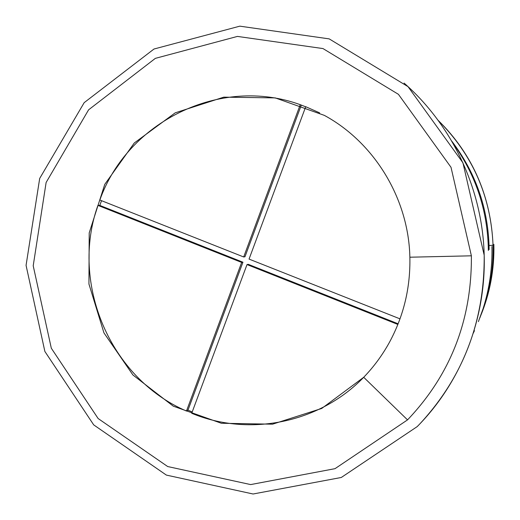 <?xml version="1.0" encoding="UTF-8"?>
<svg xmlns="http://www.w3.org/2000/svg" width="520" height="520" viewBox="0 0 520 520"><rect width="100%" height="100%" fill="white"/><g stroke="black" fill="none" stroke-linecap="round" stroke-linejoin="round"><path stroke-width="0.78" d="M363.707 377.286L321.731 408.454L272.558 424.184L221.377 423.26L173.303 406.185L132.938 374.991L103.955 332.904L88.94 284.017L89.206 232.915L104.76 184.359L134.303 142.968L175.221 112.834L223.763 97.156L275.217 97.89L324.344 115.375C374.374 142.532 408.629 198.64 409.864 257.212C410.507 287.482 403.748 315.77 389.571 342.082C382.466 355.037 373.848 366.769 363.707 377.286L407.524 419.887L335.017 468.669L250.66 484.582L167.7 466.55L98.137 418.535L51.318 348.238L33.209 265.779L46.124 182.481L88.595 109.824L155.35 58.364L237.458 36.413L322.992 48.575L398.437 94.335L451.016 167.303L471.38 255.814C471.868 319.943 450.587 374.634 407.524 419.887M319.644 112.879L305.721 106.698L249.054 259.09L400.01 318.858M300.248 104.683L243.692 256.971L99.847 200.018C127.51 121.927 219.986 75.459 300.248 104.683L305.689 106.802M97.923 205.381L241.657 262.438L186.466 411.047C110.052 378.3 69.992 283.4 97.923 205.381L99.82 205.419L101.517 200.675M186.466 411.047L187.987 410.156L192.205 411.964M397.878 324.454L247.019 264.57L191.718 413.283C248.957 437.125 319.891 423.202 364.273 376.701M247.019 264.57L248.281 264.336L398.138 323.804M99.82 205.419L242.944 262.217L187.987 410.156M301.275 105.196L244.966 256.769L243.692 256.971M241.657 262.438L242.944 262.217M493.87 244.296C494.455 269.302 489.99 293.286 480.48 316.245M438.106 120.328C472.622 154.745 490.932 196.378 493.038 245.225C493.571 266.942 490.353 288.022 483.392 308.477L479.888 317.831M451.711 141.063C475.202 171.964 487.65 206.791 489.047 245.544L489.112 249.619M493.038 245.225L489.047 245.544M452.751 142.876C475.098 173.771 486.935 208.254 488.267 246.311L488.339 250.491M491.933 246.467C492.459 267.716 489.522 288.425 483.119 308.581L478.4 321.639M474.454 330.7L473.272 333.184M404.066 83.083C452.439 125.398 482.612 189.527 484.185 255.132C484.744 320.307 463.548 376.291 420.596 423.085M471.38 255.814L409.864 257.212M480.019 317.486L483.516 308.081C490.386 287.762 493.558 266.812 493.031 245.232C491.101 198.412 473.766 155.168 438.113 120.335M417.183 426.621L341.302 477.471L253.084 494L166.368 475.091L93.71 424.885L44.87 351.449L26.065 265.356L39.689 178.438L84.181 102.655L154.011 49.01L239.831 26.163L329.192 38.883L408.018 86.645L462.93 162.786L484.178 255.138C486.083 319.007 460.928 382.525 417.183 426.621"/></g></svg>
